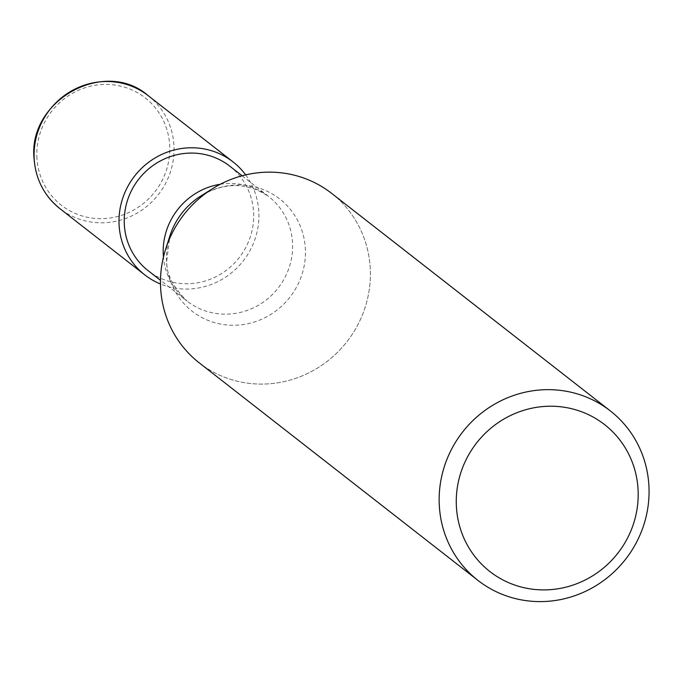 <?xml version="1.0" encoding="UTF-8"?>
<svg xmlns="http://www.w3.org/2000/svg" width="683" height="683" viewBox="0 0 683 683"><rect width="100%" height="100%" fill="white"/><g stroke="black" fill="none" stroke-linecap="round" stroke-linejoin="round"><path stroke-width="0.51" stroke-dasharray="3.42 2.56" d="M229.761 166.148A66.311 63.741 -52 0 1 253.547 211.679A66.311 63.741 -52 0 1 218.671 275.283A66.311 63.741 -52 0 1 148.16 270.69M331.605 193.349A107.53 103.364 -52 0 1 370.177 267.19A107.53 103.364 -52 0 1 272.252 383.522A107.53 103.364 -52 0 1 160.701 289.046A107.53 103.364 -52 0 1 165.704 248.979A107.53 103.364 -52 0 1 212.951 188.44A107.53 103.364 -52 0 1 370.177 267.19A107.53 103.364 -52 0 1 313.617 370.34A107.53 103.364 -52 0 1 199.274 362.886M245.675 174.882A71.681 68.906 -52 0 1 258.78 211.132A71.681 68.906 -52 0 1 160.488 284.008M220.293 184.256A66.311 63.741 -52 0 1 268.701 196.542A66.311 63.741 -52 0 1 292.486 242.081A66.311 63.741 -52 0 1 257.611 305.685A66.311 63.741 -52 0 1 187.099 301.083A66.311 63.741 -52 0 1 163.433 257.115M242.089 175.779L268.701 196.542C247.229 182.207 224.733 181.943 201.212 195.739A71.194 68.437 -52 0 1 305.301 247.869A71.194 68.437 -52 0 1 240.476 324.895A71.194 68.437 -52 0 1 166.618 262.34A71.194 68.437 -52 0 1 169.93 235.814L166.729 260.872C165.995 273.337 172.782 286.74 187.099 301.083L160.488 280.32M148.177 95.646A71.689 68.915 -52 0 1 173.892 144.873A71.689 68.915 -52 0 1 136.182 213.634A71.689 68.915 -52 0 1 59.959 208.674M36.95 158.473A68.104 65.466 -52 0 1 98.967 84.786A68.104 65.466 -52 0 1 169.623 144.625A68.104 65.466 -52 0 1 107.598 218.312A68.104 65.466 -52 0 1 36.95 158.473M165.892 248.39L165.704 248.979M212.43 188.764L212.951 188.44"/><path stroke-width="1.02" d="M160.488 280.32L148.16 270.69A66.311 63.741 -52 0 1 124.366 225.159A66.311 63.741 -52 0 1 159.25 161.555A66.311 63.741 -52 0 1 229.761 166.148L242.089 175.779M648.85 484.699A107.53 103.364 -52 0 1 592.289 587.85A107.53 103.364 -52 0 1 477.946 580.396A107.53 103.364 -52 0 1 439.365 506.555A107.53 103.364 -52 0 1 495.926 403.414A107.53 103.364 -52 0 1 610.269 410.859A107.53 103.364 -52 0 1 648.85 484.699M477.946 580.396L199.274 362.886A107.53 103.364 -52 0 1 160.693 289.046A107.53 103.364 -52 0 1 217.262 185.896A107.53 103.364 -52 0 1 331.605 193.349L610.269 410.859M637.999 488.593A93.195 89.584 -52 0 1 553.128 589.42A93.195 89.584 -52 0 1 456.449 507.529A93.195 89.584 -52 0 1 541.312 406.709A93.195 89.584 -52 0 1 637.999 488.593M160.488 284.008A71.681 68.906 -52 0 1 144.847 274.933A71.681 68.906 -52 0 1 119.132 225.706A71.681 68.906 -52 0 1 156.842 156.945A71.681 68.906 -52 0 1 233.065 161.914A71.681 68.906 -52 0 1 245.675 174.882M163.433 257.115A66.311 63.741 -52 0 1 163.314 255.553A66.311 63.741 -52 0 1 220.293 184.256M165.892 248.39L169.93 235.814A71.194 68.437 -52 0 1 201.212 195.739L212.43 188.764M34.235 159.446A71.689 68.915 -52 0 1 71.946 90.677A71.689 68.915 -52 0 1 148.177 95.646L148.177 95.646C104.806 57.56 27.209 100.563 34.15 159.31C35.823 179.672 44.429 196.123 59.95 208.665A71.689 68.915 -52 0 1 34.235 159.446M144.847 274.933L59.959 208.674A71.689 68.915 -52 0 1 59.95 208.665M233.065 161.914L148.177 95.646"/></g></svg>
